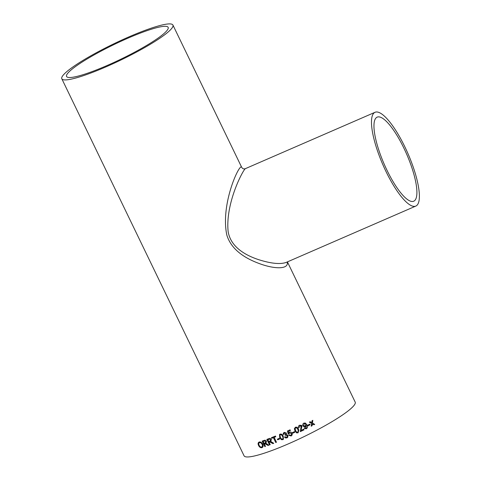 <?xml version="1.0" encoding="UTF-8"?>
<svg xmlns="http://www.w3.org/2000/svg" width="481" height="481" viewBox="0 0 481 481"><rect width="100%" height="100%" fill="white"/><g stroke="black" fill="none" stroke-linecap="round" stroke-linejoin="round"><path stroke-width="0.72" d="M106.98 65.566A56.421 8.081 -25.8 0 0 168.158 27.351A56.421 8.081 -25.8 0 0 113.847 44.637A56.421 8.081 -25.8 0 0 66.564 76.467A56.421 8.081 -25.8 0 0 106.98 65.566M285.726 434.199L285.774 433.363L284.56 432.948L284.03 434.223L283.297 434.457L283.237 433.471L284.211 432.353L286.448 433.062L286.225 434.481L287.915 435.383L287.806 437.193L286.935 437.908L285.389 437.92L284.487 437.097L285.149 436.724L286.652 437.259L287.163 436.856L287.205 435.69L285.684 435.119L285.263 435.389L285.029 434.728L285.714 434.217L285.756 433.393L284.542 432.978L284.121 433.297M284.03 434.223L283.297 434.457L283.507 432.888M106.006 66.847A61.712 8.838 -25.8 0 0 172.919 25.048A61.712 8.838 -25.8 0 0 113.516 43.951A61.712 8.838 -25.8 0 0 61.802 78.764A61.712 8.838 -25.8 0 0 106.006 66.847M61.802 78.764L244.071 455.814A61.712 8.838 -25.8 0 0 288.281 443.891A61.712 8.838 -25.8 0 0 355.188 402.098L287.41 261.886M284.487 437.097L285.149 436.724M307.78 425.162A61.712 8.838 -25.8 0 0 309.788 424.128L310.101 424.765A61.712 8.838 -25.8 0 1 308.087 425.799L307.78 425.162M304.888 427.675L306.144 428.096L306.343 425.438L305.435 426.785L303.673 426.623L303.018 425.793C302.525 424.669 302.796 423.779 303.818 423.13L305.399 423.064L306.926 424.843C307.87 426.394 307.702 427.699 306.415 428.745L304.732 428.661L304.214 428.096L304.888 427.675M300.228 431.096L300.385 431.607A61.712 8.838 -25.8 0 0 304.016 429.852L303.998 429.84A61.586 8.82 -25.8 0 1 300.385 431.607L301.154 426.028M301.31 426.262L299.873 425.865L299.296 427.368L298.551 427.639C298.196 426.557 298.545 425.751 299.585 425.228L301.659 425.408L302.02 425.907L300.962 430.477A61.712 8.838 -25.8 0 0 303.673 429.148L304.016 429.852M295.376 427.248C296.891 426.924 297.937 427.567 298.509 429.184L298.887 430.098L298.07 432.816L296.573 432.876L294.937 430.88L294.354 428.757L295.376 427.248M292.448 432.593A61.712 8.838 -25.8 0 0 294.516 431.637L294.823 432.269A61.712 8.838 -25.8 0 1 292.755 433.231L292.448 432.593M292.256 434.71L291.173 436.014L288.702 435.239L289.376 434.854L290.867 435.383L291.468 434.806L291.366 433.591L289.682 432.912L288.227 434.078L287.434 431.006A61.712 8.838 -25.8 0 0 290.061 429.816L290.404 430.519A61.712 8.838 -25.8 0 1 288.353 431.451L288.762 433.002L289.568 432.191C290.674 431.836 291.504 432.185 292.057 433.225L292.165 435.01M289.105 433.411L288.973 433.832M280.116 434.121C281.589 433.88 282.612 434.559 283.195 436.165L283.447 439.237L282.804 439.688L281.349 439.664L279.744 437.632L279.503 434.541L280.116 434.121M277.381 439.159A61.712 8.838 -25.8 0 0 279.347 438.347L279.653 438.979A61.712 8.838 -25.8 0 1 277.687 439.79L277.381 439.159M274.116 437.361A61.712 8.838 -25.8 0 0 275.787 436.688L275.481 436.051A61.712 8.838 -25.8 0 1 271.44 437.668L271.747 438.299A61.712 8.838 -25.8 0 0 273.388 437.656L275.739 442.52A61.712 8.838 -25.8 0 0 276.467 442.225L274.158 437.325A61.586 8.82 -25.8 0 0 275.775 436.67M269.011 442.195A61.712 8.838 -25.8 0 0 269.721 441.925L272.919 443.626A61.712 8.838 -25.8 0 0 273.737 443.308L270.767 441.444L271.38 439.454C270.755 438.431 269.955 438.149 268.987 438.618A61.712 8.838 -25.8 0 1 266.859 439.418L269.516 444.919A61.712 8.838 -25.8 0 0 270.202 444.66L269.065 442.147A61.586 8.82 -25.8 0 0 269.775 441.883L269.721 441.925M264.267 443.915A61.712 8.838 -25.8 0 0 264.935 443.68L268.025 445.466A61.712 8.838 -25.8 0 0 268.801 445.184L265.921 443.248L266.462 441.311C265.843 440.283 265.079 439.983 264.159 440.404A61.712 8.838 -25.8 0 1 262.157 441.107L264.815 446.608A61.712 8.838 -25.8 0 0 265.464 446.38L264.334 443.867A61.586 8.82 -25.8 0 0 265.001 443.632L264.935 443.68M259.223 442.015C260.642 441.738 261.79 442.448 262.68 444.143C263.45 445.881 263.209 447.047 261.947 447.661C260.594 447.919 259.481 447.216 258.61 445.556C257.768 443.801 257.972 442.616 259.223 442.015L258.772 442.237M262.392 447.438L262.019 447.607C260.672 447.865 259.56 447.168 258.682 445.508C257.846 443.747 258.05 442.568 259.295 441.967M312.578 424.038L312.055 425.781A61.712 8.838 -25.8 0 1 311.225 426.208L311.634 423.484L309.355 422.156A61.712 8.838 -25.8 0 0 310.179 421.723L311.754 422.643L312.025 420.755A61.712 8.838 -25.8 0 0 312.836 420.328L312.452 423.052L314.712 424.38A61.712 8.838 -25.8 0 1 313.901 424.807L312.578 424.038M287.163 261.995C289.063 269.041 276.172 269.39 261.411 264.322C248.635 259.878 231.848 251.677 226.822 235.035C220.106 203.283 240.506 161.141 241.775 167.49L172.919 25.048M403.866 148.088A45.839 12.296 -113.5 0 1 413.702 201.226A45.839 12.296 -113.5 0 1 384.157 164.087A45.839 12.296 -113.5 0 1 377.158 117.142A45.839 12.296 -113.5 0 1 403.866 148.088M375.048 112.289A51.13 13.715 -113.5 0 1 404.84 146.807A51.13 13.715 -113.5 0 1 415.812 206.078A51.13 13.715 -113.5 0 1 382.852 164.652A51.13 13.715 -113.5 0 1 375.048 112.289L245.304 168.681C242.472 170.887 225.264 203.818 228.144 231.614C230.826 247.733 246.741 255.796 258.964 259.764C271.122 263.57 280.158 264.472 286.063 262.47L286.093 262.458M311.231 426.184A61.586 8.82 -25.8 0 0 312.019 425.775L312.331 423.893M313.883 424.801A61.586 8.82 -25.8 0 0 314.676 424.38L314.712 424.38M312.8 420.328L312.452 423.052M312.416 423.052L314.676 424.38M310.149 421.723L311.754 422.643M262.428 447.414L262.019 447.607M261.712 446.975C262.614 446.494 262.752 445.604 262.121 444.306C261.502 443.019 260.666 442.448 259.608 442.604L259.277 442.773M261.977 446.855L261.64 447.023C262.542 446.542 262.68 445.653 262.049 444.354C261.43 443.067 260.594 442.496 259.536 442.652L259.307 442.748M259.608 442.604L259.536 442.652C258.616 443.145 258.507 444.053 259.205 445.382C259.812 446.639 260.624 447.186 261.64 447.023M268.025 445.466L265.271 443.59M265.332 443.542L265.001 443.632M268.085 445.418A61.586 8.82 -25.8 0 0 268.777 445.165M262.235 441.083L264.815 446.608M264.881 446.56A61.586 8.82 -25.8 0 0 265.452 446.362M264.49 441.029A61.712 8.838 -25.8 0 1 263.107 441.516L263.173 441.468A61.586 8.82 -25.8 0 0 264.556 440.981L265.861 441.528L264.556 440.981M265.686 442.592L265.205 442.839L265.801 441.57M265.265 442.797L265.861 441.528M263.107 441.516L263.961 443.278A61.712 8.838 -25.8 0 0 265.205 442.839M272.919 443.626L270.075 441.823M270.124 441.78L269.775 441.883M272.967 443.584A61.586 8.82 -25.8 0 0 273.719 443.296M266.925 439.393L269.516 444.919M269.576 444.871A61.586 8.82 -25.8 0 0 270.196 444.642M269.318 439.243A61.712 8.838 -25.8 0 1 267.851 439.796L267.905 439.754A61.586 8.82 -25.8 0 0 269.372 439.201L270.731 439.7L269.372 439.201M270.562 440.764L270.021 441.059L270.677 439.742M270.075 441.017L270.731 439.7M267.851 439.796L268.705 441.558A61.712 8.838 -25.8 0 0 270.021 441.059M271.5 437.644L271.747 438.299M271.795 438.263A61.586 8.82 -25.8 0 0 273.43 437.614L273.388 437.656M273.43 437.614L275.739 442.52M275.781 442.478A61.586 8.82 -25.8 0 0 276.461 442.207M277.429 439.135L277.687 439.79M277.729 439.754A61.586 8.82 -25.8 0 0 279.647 438.961M283.459 439.225L282.834 439.658L281.385 439.634L279.774 437.596L279.509 434.529M282.527 439.021C283.225 438.323 283.225 437.457 282.527 436.429C282.161 435.257 281.463 434.686 280.441 434.722L279.882 435.437L280.429 437.343C280.79 438.516 281.481 439.087 282.497 439.057L282.828 438.816M282.527 436.429L282.497 436.459C282.131 435.287 281.439 434.722 280.411 434.758L279.882 435.437M282.497 439.057C283.195 438.359 283.195 437.494 282.497 436.459M287.163 436.856L287.223 435.66L285.702 435.089L285.287 435.365L285.053 434.698M284.56 432.948L284.145 433.267M284.049 434.193L283.321 434.427M287.818 437.181L286.953 437.878L284.511 437.067M291.48 434.782L291.378 433.567L289.694 432.888L288.245 434.054L287.446 430.982M288.353 431.451L288.366 431.421A61.586 8.82 -25.8 0 0 290.392 430.501M292.268 434.686L291.185 435.99L288.72 435.215M292.466 432.587L292.755 433.231M292.761 433.207A61.586 8.82 -25.8 0 0 294.817 432.251M298.887 430.098L298.07 432.798L296.573 432.858L294.943 430.856L294.354 428.745M295.118 428.595L295.653 430.543C296.013 431.722 296.717 432.275 297.763 432.185L298.286 430.814L297.793 429.527C297.432 428.337 296.729 427.795 295.677 427.886L295.118 428.595L295.677 427.886C296.723 427.777 297.426 428.318 297.787 429.509L297.793 429.527M298.286 430.814L297.787 429.509M300.385 431.607L300.222 431.078M301.298 426.25L299.861 425.853L299.29 427.35L298.545 427.621M301.653 425.402L302.002 425.895L300.956 430.459M303.667 429.154L303.998 429.84M306.343 425.438L305.417 426.773L303.667 426.623M305.399 423.064L306.902 424.837C307.846 426.388 307.678 427.687 306.397 428.733L304.726 428.655M303.721 425.469L304.196 426.022L305.345 426.046L305.826 424.368L305.17 423.671L304.214 423.701L303.721 425.469L304.172 426.004M304.214 423.701L303.739 425.481M305.146 423.665L304.232 423.707M308.074 425.781A61.586 8.82 -25.8 0 0 310.071 424.759L310.101 424.765M309.77 424.14L310.071 424.759M415.812 206.078L286.069 262.47M245.304 168.681C243.019 169.408 242.346 168.122 241.775 167.49L241.775 167.49"/></g></svg>

